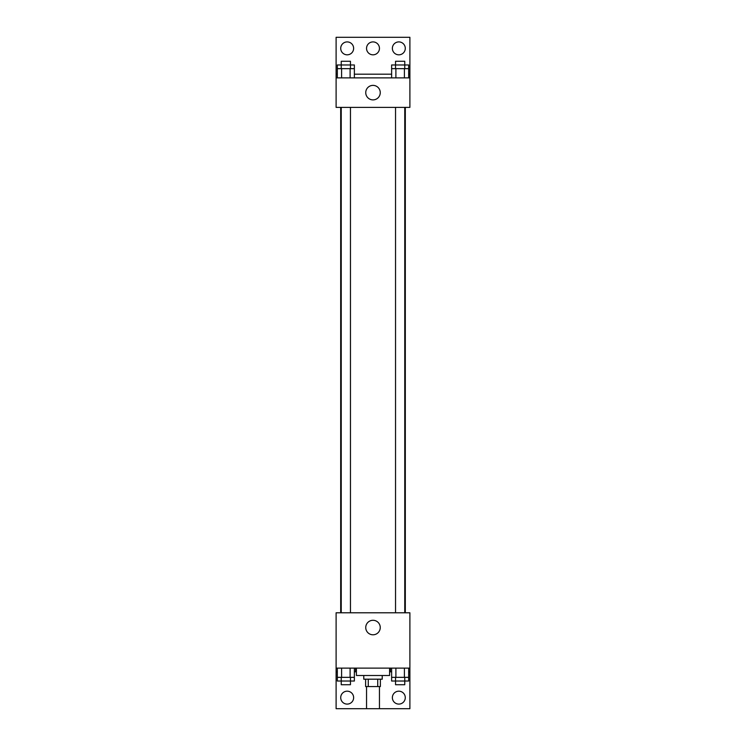 <?xml version="1.0" encoding="UTF-8"?>
<svg xmlns="http://www.w3.org/2000/svg" width="746" height="746" viewBox="0 0 746 746"><rect width="100%" height="100%" fill="white"/><g stroke="black" fill="none" stroke-linecap="round" stroke-linejoin="round"><path stroke-width="1.12" d="M366.547 686.562L366.547 708.7L379.453 708.7L379.453 686.562M377.728 679.186L377.728 686.562L365.624 686.562L365.624 679.186M377.728 686.562L380.376 686.562L380.376 679.186M382.222 675.503L382.222 679.186L363.778 679.186L363.778 675.503M368.272 679.186L368.272 686.562M356.401 668.118L356.401 675.503L389.599 675.503L389.599 668.118M336.11 668.118L336.11 612.783L409.89 612.783L409.89 668.118L336.11 668.118L336.11 708.7L409.89 708.7L409.89 671.81L408.668 671.81M409.89 668.118L409.89 671.81M365.745 627.545A7.255 7.255 0 0 1 376.627 621.259A7.255 7.255 0 0 1 376.627 633.82A7.255 7.255 0 0 1 365.745 627.545M390.391 668.118L390.391 671.81L389.599 671.81M391.631 671.81L390.391 671.81M355.609 668.118L355.609 671.81L354.369 671.81M337.332 671.81L336.11 671.81M356.401 671.81L355.609 671.81M392.368 697.631A6.453 6.453 0 0 1 402.047 692.046A6.453 6.453 0 0 1 402.047 703.226A6.453 6.453 0 0 1 392.368 697.631M340.717 697.631A6.453 6.453 0 0 1 350.406 692.046A6.453 6.453 0 0 1 350.406 703.226A6.453 6.453 0 0 1 340.717 697.631M405.311 107.387L405.311 612.783M404.761 612.783L404.761 107.387M350.461 107.387L350.461 612.783M409.89 107.387L336.11 107.387L336.11 37.3L409.89 37.3L409.89 107.387M409.89 77.882L336.11 77.882M365.745 92.635A7.255 7.255 0 0 1 376.627 86.349A7.255 7.255 0 0 1 376.627 98.92A7.255 7.255 0 0 1 365.745 92.635M336.11 74.19L337.332 74.19M354.369 74.19L391.631 74.19M408.668 74.19L409.89 74.19M366.547 48.369A6.453 6.453 0 0 1 376.226 42.774A6.453 6.453 0 0 1 376.226 53.954A6.453 6.453 0 0 1 366.547 48.369M353.632 48.369A6.453 6.453 0 0 1 343.953 53.954A6.453 6.453 0 0 1 343.953 42.774A6.453 6.453 0 0 1 353.632 48.369M405.283 48.369A6.453 6.453 0 0 1 395.594 53.954A6.453 6.453 0 0 1 395.594 42.774A6.453 6.453 0 0 1 405.283 48.369M404.761 68.66L404.761 61.275L395.539 61.275L395.539 64.967L408.668 64.967L408.668 68.66L391.631 68.66L391.631 77.882M408.668 68.66L408.668 77.882M404.407 68.66L404.407 77.882M395.893 68.66L395.893 77.882M350.461 68.66L350.461 61.275L341.239 61.275L341.239 64.967L354.369 64.967L354.369 68.66L337.332 68.66L337.332 77.882M354.369 68.66L354.369 77.882M350.107 68.66L350.107 77.882M341.593 68.66L341.593 77.882M395.539 68.66L395.539 64.967L391.631 64.967L391.631 68.66M341.239 68.66L341.239 64.967L337.332 64.967L337.332 68.66M408.668 668.118L408.668 677.34L391.631 677.34L391.631 681.033L404.761 681.033L404.761 684.725L395.539 684.725L395.539 677.34M391.631 668.118L391.631 677.34M404.407 668.118L404.407 677.34M395.893 668.118L395.893 677.34M404.761 677.34L404.761 681.033L408.668 681.033L408.668 677.34M354.369 668.118L354.369 677.34L337.332 677.34L337.332 681.033L350.461 681.033L350.461 684.725L341.239 684.725L341.239 677.34M337.332 668.118L337.332 677.34M350.107 668.118L350.107 677.34M341.593 668.118L341.593 677.34M350.461 677.34L350.461 681.033L354.369 681.033L354.369 677.34M340.689 107.387L340.689 612.783M395.539 612.783L395.539 107.387M341.239 107.387L341.239 612.783"/></g></svg>
